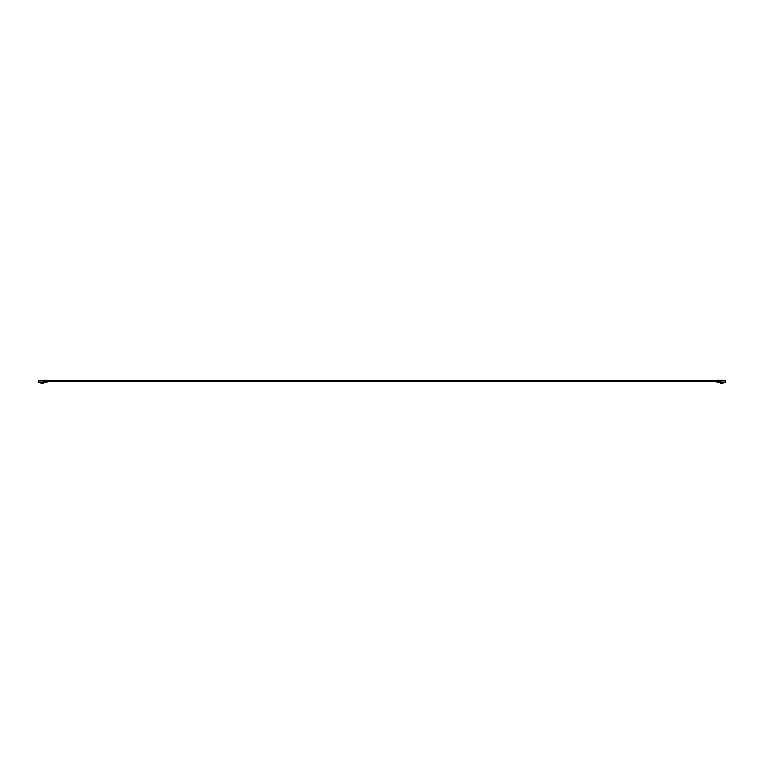 <?xml version="1.0" encoding="UTF-8"?>
<svg xmlns="http://www.w3.org/2000/svg" width="764" height="764" viewBox="0 0 764 764"><rect width="100%" height="100%" fill="white"/><g stroke="black" fill="none" stroke-linecap="round" stroke-linejoin="round"><path stroke-width="1.15" d="M42.536 383.089L43.242 382.076L38.515 382.057L43.242 382.057A1.633 1.633 0 0 1 43.242 382.076L43.195 382.229M42.536 383.614L43.252 383.327L42.536 383.614M720.758 380.319L720.758 382.057A1.633 1.633 0 0 0 720.758 382.076L720.758 382.076C721.541 383.375 721.541 383.375 720.758 382.076C721.541 383.375 721.541 383.375 720.758 382.076L720.758 383.327L722.448 383.709L720.758 382.076L725.485 382.076L725.485 380.606L722.543 380.319L719.592 380.405L719.592 382.076L718.924 382.076L718.924 380.291L722.543 380.319M720.758 383.327L719.592 382.019M724.157 382.602L722.419 383.356A1.633 1.633 0 0 1 722.028 383.318L724.769 382.076M716.852 382.076L716.852 380.739M718.59 382.076L717.587 382.076L717.587 380.291L718.59 380.291L718.255 381.761L718.924 381.246L718.924 382.076M718.924 381.131L718.59 380.291L718.924 381.131M717.253 380.291L717.253 381.131L717.587 380.291M717.587 382.076L717.587 381.246L717.253 382.076M725.485 381.79L725.685 382.344L723.919 382.477M39.843 382.602L41.581 383.356A1.633 1.633 0 0 0 41.972 383.318L39.231 382.076M43.242 383.327L43.242 382.076L41.552 383.709L45.076 382.076L45.076 380.291L43.242 380.291M46.079 380.606L45.41 380.291L45.41 382.076L46.079 381.771M45.744 380.291L46.413 380.291L46.413 381.131L47.148 380.291L46.413 380.529M44.742 382.076L45.076 381.246L45.41 382.076M45.41 380.558L45.076 381.131L45.076 380.291M46.413 381.838L47.148 381.628L46.747 382.076L46.413 381.246L46.413 382.076L46.079 380.663M47.148 382.076L47.148 380.291M38.515 381.79L38.315 382.344L40.081 382.477M43.242 382.057L43.242 380.319L38.515 380.606L38.515 382.057M44.407 380.405L44.407 382.019M720.758 382.057L725.485 382.057M47.148 381.742L716.852 381.742M47.148 380.625L716.852 380.625"/></g></svg>
